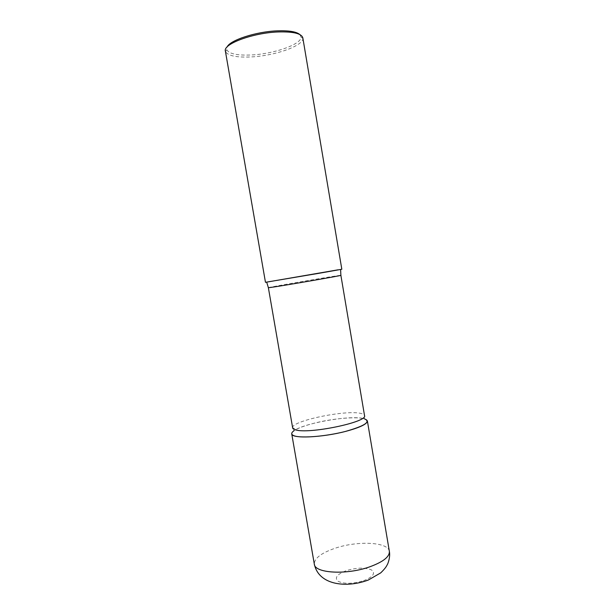 <?xml version="1.0" encoding="UTF-8"?>
<svg xmlns="http://www.w3.org/2000/svg" width="615" height="615" viewBox="0 0 615 615"><rect width="100%" height="100%" fill="white"/><g stroke="black" fill="none" stroke-linecap="round" stroke-linejoin="round"><path stroke-width="0.46" stroke-dasharray="3.08 2.31" d="M367.378 420.921C367.078 415.778 336.889 417.316 314.15 423.212C299.628 426.987 292.156 430.538 291.733 433.852M341.825 269.247L265.465 282.3M302.826 37.853L302.872 38.43C303.233 45.933 274.621 55.834 251.204 56.926C236.56 57.595 228.004 55.842 225.528 51.645L225.382 51.091M299.828 34.548L301.058 37.115C301.481 44.365 273.975 53.935 251.443 54.958C237.359 55.588 229.149 53.874 226.804 49.815L227.112 46.978M292.74 428.378L294.116 430.646C304.294 423.12 349.474 415.163 363.134 418.469L364.072 418.684L364.618 416.094M266.687 282.131L338.05 269.816M389.357 551.332C388.349 542.015 357.892 540.593 335.606 548.073C321.384 552.877 314.288 558.236 314.327 564.155M363.526 580.76C373.136 576.893 375.788 573.28 371.468 569.928C365.241 567.337 356.946 567.545 346.599 570.551C337.112 574.172 334.245 577.746 337.996 581.267C344.093 584.104 352.603 583.935 363.526 580.76M268.371 287.705C267.21 287.466 322.721 277.849 337.312 275.743L340.879 275.312M292.648 427.863C290.388 421.214 345.107 409.69 360.551 413.357C363.004 413.849 364.334 414.587 364.526 415.579M301.058 37.115L302.872 38.43M226.804 49.815L225.528 51.645"/><path stroke-width="0.92" d="M314.327 564.155L291.733 433.852C291.295 438.887 322.445 437.626 346.214 431.238C360.275 427.402 367.332 423.958 367.378 420.921L389.357 551.332C390.51 556.844 387.988 563.847 387.096 565.008C386.574 565.869 385.997 567.753 380.739 572.857L368.377 579.999C347.629 587.917 318.947 585.895 314.327 564.155C314.588 573.165 346.037 575.202 369.284 566.992C383.03 562.018 389.718 556.798 389.357 551.332M319.362 273.237L341.825 269.247L302.826 37.853C301.527 33.518 293.37 31.542 278.357 31.942C253.019 32.772 222.807 44.065 225.382 51.091L265.465 282.3L319.362 273.237M227.112 46.978C229.864 40.198 256.178 31.573 277.488 30.842C289.027 30.466 296.476 31.696 299.828 34.548M364.072 418.684C371.414 421.598 365.118 425.864 345.184 431.507C326.25 436.335 302.126 438.38 294.623 435.958C290.941 434.751 290.772 432.975 294.116 430.646M338.05 269.816L266.687 282.131L268.371 287.705L292.74 428.378M340.61 269.493L340.879 275.312C343.524 275.297 282.646 285.837 270.769 287.443L268.371 287.705M340.879 275.312L364.526 415.579C368.239 422.021 308.269 434.482 295.408 429.793L292.648 427.863M364.526 415.579L364.618 416.094"/></g></svg>
